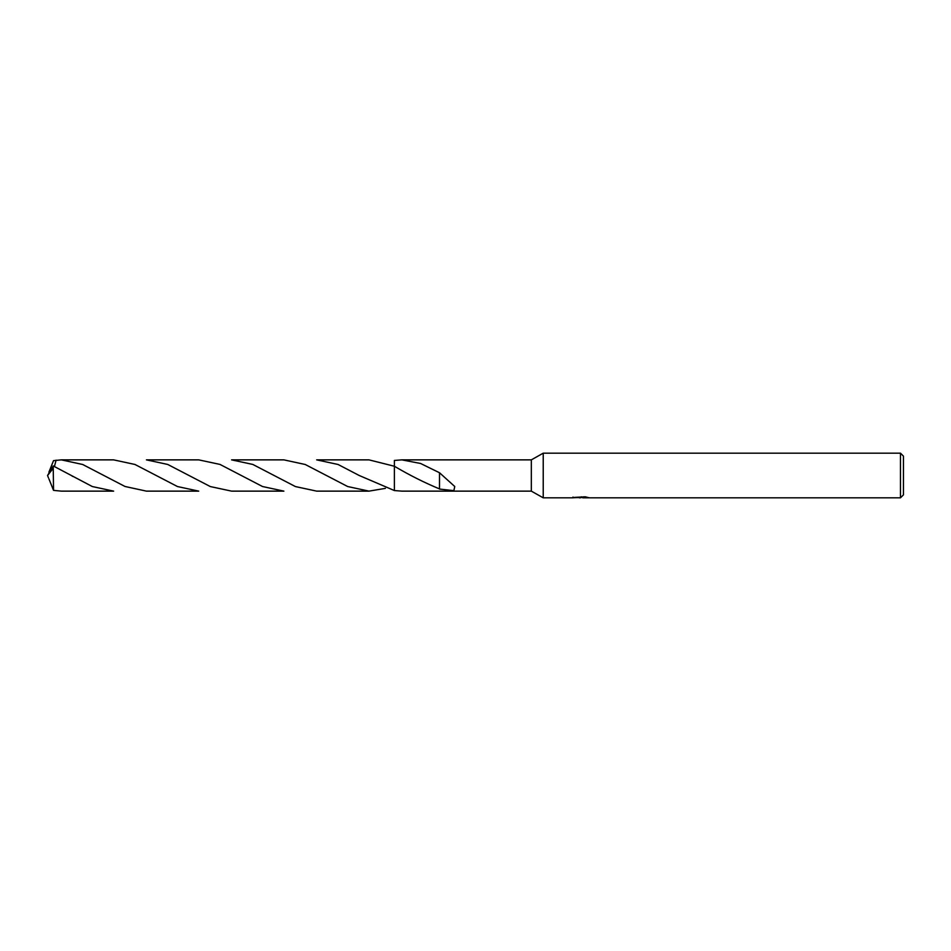 <?xml version="1.0" encoding="UTF-8"?>
<svg xmlns="http://www.w3.org/2000/svg" width="951" height="951" viewBox="0 0 951 951"><rect width="100%" height="100%" fill="white"/><g stroke="black" fill="none" stroke-linecap="round" stroke-linejoin="round"><path stroke-width="1.43" d="M573.001 497.04L572.847 497.825L543.223 497.825L531.324 491.132L531.324 459.868L543.223 453.175L900.478 453.175L903.45 456.147L903.45 494.853L900.478 497.825L582.808 497.825L582.725 497.064L583.831 496.814M543.223 497.825L543.223 453.175M582.725 497.48L577.839 497.611M580.443 497.825L579.385 497.825M900.478 497.825L900.478 453.175M573.001 497.777L581.334 497.409L574.19 497.409M574.202 497.409L585.329 496.814L587.884 497.468M588.812 497.587C581.37 497.635 581.37 497.694 588.812 497.765M531.324 491.132L401.928 491.132M401.928 459.868L531.324 459.868M439.54 488.933C424.408 482.656 409.358 475.084 394.38 466.24L394.38 460.45L401.821 459.868L420.568 463.47L439.517 472.754L454.756 486.52L453.877 490.657L439.505 489.076L439.517 473.016M394.38 490.55L394.38 466.24L394.38 490.55L394.38 466.24L368.988 459.868L316.671 459.868L338.08 464.48L359.228 475.5L394.38 490.55L401.821 491.132M582.808 497.088L581.334 497.088M581.334 496.814L581.334 497.409M48.893 472.183L53.541 460.629L61.34 459.868L82.701 464.492L125.021 486.484L146.43 491.132L198.735 491.132L177.445 486.532L134.971 464.468L113.644 459.868L61.34 459.868M231.592 459.868L252.835 464.445L295.428 486.567L316.671 491.132L368.988 491.132L347.674 486.532L305.247 464.492L283.897 459.868L231.592 459.868M385.393 488.362L368.988 491.132M53.244 468.261L53.541 490.371L61.34 491.132L113.644 491.132L92.283 486.532L53.244 465.942L47.55 475.5L53.244 468.261L53.244 465.942M146.43 459.868L167.756 464.457L210.314 486.567L231.592 491.132L283.897 491.132L262.512 486.52L220.002 464.421L198.747 459.868L146.43 459.868M54.433 466.489L56.085 460.165M48.893 478.817L53.541 490.371M48.418 477.771L47.55 475.5M72.121 476.094L72.728 476.439"/></g></svg>
